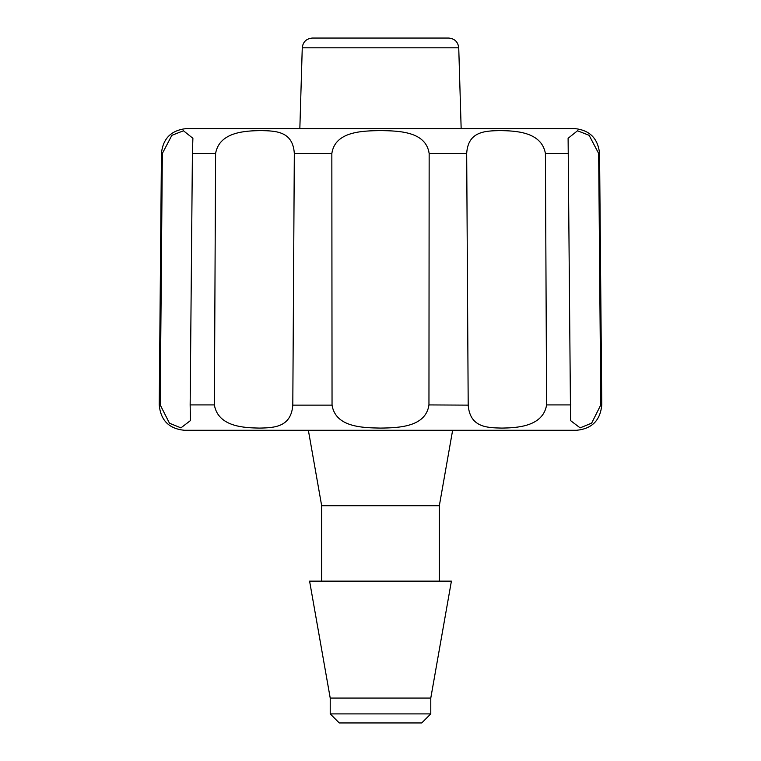<?xml version="1.0" encoding="UTF-8"?>
<svg xmlns="http://www.w3.org/2000/svg" width="761" height="761" viewBox="0 0 761 761"><rect width="100%" height="100%" fill="white"/><g stroke="black" fill="none" stroke-linecap="round" stroke-linejoin="round"><path stroke-width="1.14" d="M214.402 404.919L190.155 404.919L192.4 153.475L215.591 153.494C219.463 131.263 246.764 130.902 260.7 130.578C275.977 130.921 292.928 131.215 294.317 153.484L292.804 404.919C291.254 427.121 274.464 427.825 259.311 428.091C245.489 427.768 218.397 427.359 214.402 405.137L215.591 153.494L192.761 153.494M332.043 404.919L331.844 153.494C335.078 131.263 362.426 130.902 380.481 130.578C398.545 130.921 425.884 131.215 429.156 153.494L428.957 404.919C425.78 427.121 398.545 427.825 380.643 428.091C362.712 427.768 335.611 427.359 332.043 405.137L292.804 405.137M468.196 404.919L466.683 153.475C468.053 131.253 484.995 130.902 500.262 130.578C514.208 130.921 541.499 131.215 545.409 153.494L546.598 404.919C543.021 427.111 515.73 427.834 501.918 428.091C486.736 427.768 469.975 427.359 468.196 405.137L428.957 404.919M598.669 153.484L600.79 404.919L591.649 423.135L580.129 427.872L570.569 420.605L568.106 138.283L577.523 130.778L589.138 135.325L598.669 153.484L599.563 153.494L601.761 404.919C600.372 420.31 591.991 428.766 576.619 430.279L184.381 430.279C169.009 428.766 160.628 420.31 159.239 404.919L160.21 404.919L162.331 153.494L161.437 153.494L159.239 404.919M599.563 153.494C597.975 138.331 589.594 130.026 574.422 128.561L186.578 128.561C171.273 130.16 162.892 138.473 161.437 153.494M192.4 153.475L192.894 138.283L183.468 130.778L171.853 135.334L162.331 153.494M190.155 404.919L190.421 420.605L180.928 427.872L169.475 423.221L160.21 404.919M321.665 581.138L321.665 505.723L308.367 430.279M321.665 505.723L439.335 505.723L452.633 430.279M309.594 581.138L451.406 581.138L430.783 698.065L330.217 698.065L309.594 581.138M430.783 713.894L330.217 713.894L339.263 722.95L421.737 722.95L430.783 713.894L430.783 698.065M458.74 47.81L302.26 47.81C302.945 41.912 306.293 38.659 312.314 38.05L448.686 38.05C454.65 38.602 458.008 41.855 458.74 47.81L461.156 128.561M294.317 153.494L331.844 153.494M429.156 153.494L466.693 153.494M601.761 404.919L600.79 404.919M545.409 153.494L568.61 153.494M570.845 404.919L546.598 404.919M439.335 581.138L439.335 505.723M330.217 713.894L330.217 698.065M302.26 47.81L299.844 128.561"/></g></svg>
